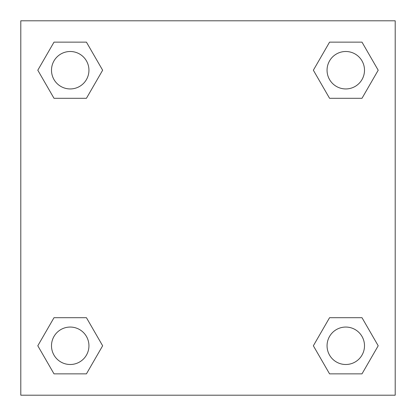 <?xml version="1.0" encoding="UTF-8"?>
<svg xmlns="http://www.w3.org/2000/svg" width="416" height="416" viewBox="0 0 416 416"><rect width="100%" height="100%" fill="white"/><g stroke="black" fill="none" stroke-linecap="round" stroke-linejoin="round"><path stroke-width="0.62" d="M361.993 98.301L329.566 98.301L361.993 98.301L378.201 70.221L361.993 98.301L329.566 98.301L313.357 70.221L329.566 42.141L313.357 70.221M54.007 42.141L86.434 42.141L54.007 42.141L86.434 42.141L102.643 70.221L86.434 98.301L54.007 98.301L86.434 98.301L54.007 98.301L37.799 70.221L54.007 42.141L37.799 70.221M54.007 317.699L86.434 317.699L54.007 317.699L37.799 345.779L54.007 317.699L86.434 317.699L102.643 345.779L86.434 373.859L54.007 373.859L86.434 373.859L54.007 373.859L37.799 345.779M343.99 317.699L329.566 317.699L343.99 317.699L329.566 317.699L313.357 345.779L329.566 317.699L361.993 317.699L329.566 317.699L361.993 317.699L378.201 345.779L361.993 373.859L329.566 373.859L361.993 373.859L329.566 373.859L313.357 345.779M395.2 20.8L20.8 20.8L20.8 395.2L395.2 395.2L395.2 20.8M329.566 42.141L361.993 42.141L329.566 42.141L361.993 42.141L378.201 70.221M364.499 345.779A18.72 18.72 0 0 0 336.419 329.566A18.72 18.72 0 0 0 336.419 361.993A18.72 18.72 0 0 0 364.499 345.779M88.941 345.779A18.72 18.72 0 0 0 60.861 329.566A18.72 18.72 0 0 0 60.861 361.993A18.72 18.72 0 0 0 88.941 345.779M364.499 70.221A18.72 18.72 0 0 0 336.419 54.007A18.72 18.72 0 0 0 336.419 86.434A18.72 18.72 0 0 0 364.499 70.221M88.941 70.221A18.72 18.72 0 0 0 60.861 54.007A18.72 18.72 0 0 0 60.861 86.434A18.72 18.72 0 0 0 88.941 70.221M72.01 317.699L86.434 317.699M343.99 98.301L329.566 98.301M86.434 98.301L72.01 98.301"/></g></svg>
